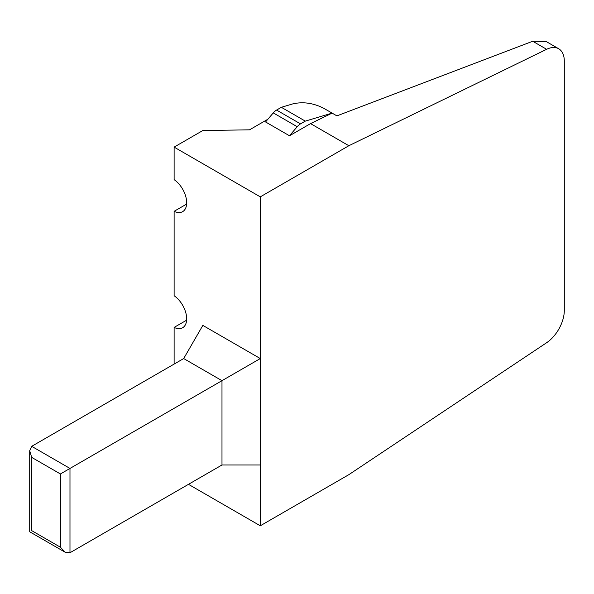 <?xml version="1.0" encoding="UTF-8"?>
<svg xmlns="http://www.w3.org/2000/svg" width="594" height="594" viewBox="0 0 594 594"><rect width="100%" height="100%" fill="white"/><g stroke="black" fill="none" stroke-linecap="round" stroke-linejoin="round"><path stroke-width="0.89" d="M188.476 484.333L260.291 525.794L348.856 474.658L546.636 342.708A27.079 15.637 120 0 0 564.3 310.462L564.3 61.152A27.079 15.637 120 0 0 558.694 48.753A27.079 15.637 120 0 0 546.636 49.302L348.856 145.723L310.558 123.611L289.493 135.774L297.208 126.715A10.157 5.866 -60 0 1 300.505 123.886L305.294 121.124L281.356 107.306L292.604 103.943C302.851 101.515 313.231 102.955 323.723 108.271L332.105 113.112L305.294 121.124M558.694 48.753L546.101 41.483L532.707 41.261L336.887 115.875L332.105 113.112L310.558 123.611M260.291 525.794L260.291 196.859L348.856 145.723M221.985 464.983L69.981 552.739L69.981 468.436L221.985 380.672L183.687 358.561L202.836 325.393L260.291 358.561L221.985 380.672L221.985 464.983L260.291 464.983M174.116 364.092L174.116 327.405A19.468 11.241 -120 0 0 182.648 327.74A19.468 11.241 -120 0 0 185.848 312.912A19.468 11.241 -120 0 0 174.116 295.738L174.116 211.316A19.468 11.241 -120 0 0 182.648 211.65A19.468 11.241 -120 0 0 185.848 196.822A19.468 11.241 -120 0 0 174.116 179.648L174.116 147.112L260.291 196.859M183.687 358.561L31.682 446.324L29.7 450.705L31.682 457.38L31.682 530.628C29.061 532.142 29.061 532.142 31.682 530.628L60.41 547.215L60.41 473.96L31.682 457.38M31.682 446.324L69.981 468.436L60.41 473.96M69.981 552.739L65.199 552.264L60.41 547.215M186.627 320.181L174.116 327.405M186.627 204.091L174.116 211.316M267.872 119.238L249.517 129.834L202.836 130.524L174.116 147.112M289.493 135.774L265.555 121.956L273.27 112.897A10.157 5.866 -60 0 1 276.566 110.068L281.356 107.306M532.707 41.261L546.636 49.302M273.27 112.897L297.208 126.715M276.566 110.068L300.505 123.886M29.7 450.705L29.7 531.771L65.199 552.264"/></g></svg>
